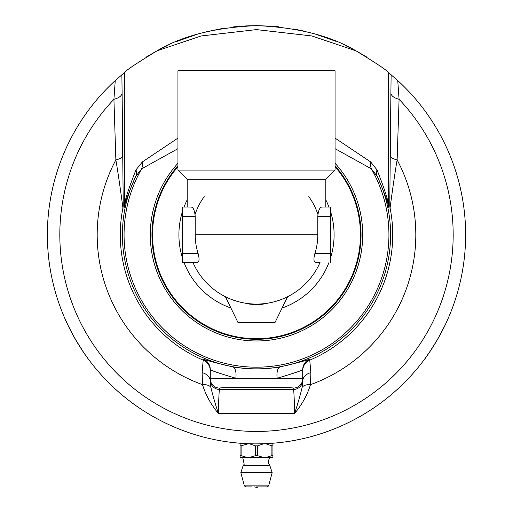 <?xml version="1.0" encoding="UTF-8"?>
<svg xmlns="http://www.w3.org/2000/svg" width="513" height="513" viewBox="0 0 513 513"><rect width="100%" height="100%" fill="white"/><g stroke="black" fill="none" stroke-linecap="round" stroke-linejoin="round"><path stroke-width="0.77" d="M271.46 26.189L256.5 25.65L276.161 26.573M274.506 26.426L273.179 26.317M366.487 56.911L356.997 51.383M351.745 48.6L345.461 45.516M335.733 41.245L315.655 34.191M303.658 31.037L293.641 28.978M278.61 26.823L276.334 26.593M355.996 50.838C330.417 35.686 297.251 27.292 256.5 25.65C215.454 27.362 182.288 35.763 157.004 50.838L201.077 35.981L256.423 29.6L311.872 35.968L355.996 50.838C376.6 63.4 387.488 70.691 388.649 72.699L397.748 80.56A209.112 209.112 0 0 1 256.5 443.88L262.829 443.783M261.361 443.822L260.944 443.828M259.283 443.86L258.706 443.867M257.629 443.873L256.545 443.88M269.671 443.463L271.172 443.36L271.172 443.88M272.23 443.283L271.601 443.335M270.377 443.418L267.254 443.604M268.639 443.527L268.203 443.553M267.837 443.572L267.363 443.598M267.459 443.591L268.421 443.54M271.582 443.335L272.275 443.283M285.504 441.86L285.164 441.905L285.504 441.86M289.428 441.27L286.145 441.764M301.554 438.968L301.189 439.045M308.358 437.345L303.914 438.429M304.555 438.282L305.113 438.147M305.209 438.128L303.805 438.455M303.504 438.525L304.882 438.205M312.552 436.223L308.691 437.262M304.068 438.397L302.805 438.686M315.424 435.402L313.494 435.96M301.15 439.057L299.56 439.397M293.301 440.616L289.774 441.212M314.514 435.672L312.616 436.21M310.84 436.691L318.31 434.537M318.041 434.62L312.513 436.236M313.27 436.024L313.623 435.928M314.366 435.71L315.226 435.46M317.233 434.864L317.707 434.723M315.354 435.422L315.001 435.531M295.308 440.244L293.365 440.603M291.551 440.917L299.188 439.474M298.919 439.532L293.256 440.622M294.032 440.481L296.033 440.109M298.085 439.699L298.572 439.603M296.168 440.083L295.802 440.154M278.995 442.668L278.424 442.725M281.06 442.43L280.643 442.482M269.152 443.495L268.581 443.527M267.715 443.578L272.352 443.277M271.223 443.36L270.813 443.386M430.394 350.911L424.661 359.062C425.745 358.08 430.054 351.501 437.595 339.324L444.842 325.62M444.983 325.332L446.727 321.606M447.221 320.529L447.676 319.503M447.086 320.824C444.694 326.46 440.603 334.194 434.806 344.018M434.197 345.005L432.953 346.987M177.94 170.066L335.06 170.066L335.06 70.711L177.94 70.711L177.94 170.066L187.181 179.306L325.819 179.306L335.06 170.066M187.181 199.89A77.598 77.598 0 0 0 184.026 207.034M182.557 211.221A77.598 77.598 0 0 0 182.557 258.308M184.026 262.489A77.598 77.598 0 0 0 230.921 308.024M282.079 308.024A77.598 77.598 0 0 0 328.974 262.489M330.443 258.308A77.598 77.598 0 0 0 330.443 211.221M328.974 207.034A77.598 77.598 0 0 0 325.819 199.89M244.906 303.106L249.722 304.132L256.134 304.645L262.541 304.235L268.081 303.112M287.594 296.719L274.987 322.568L238.013 322.568L225.406 296.719M318.098 213.126L317.913 214.402A64.696 64.696 0 0 0 308.794 196.665M204.206 196.665A64.696 64.696 0 0 0 195.087 214.402L194.902 213.126M195.19 216.281C194.677 210.542 193.324 207.457 191.144 207.034L182.557 207.034L182.557 216.281L195.19 216.281L195.19 234.762A61.31 61.31 0 0 0 198.044 253.249C199.595 258.892 199.352 261.976 197.319 262.489L182.557 262.489L182.557 216.281M330.443 262.489L330.443 253.249L314.956 253.249C313.405 258.892 313.648 261.976 315.681 262.489L320.035 262.489A69.319 69.319 0 0 1 192.965 262.489L182.557 262.489M314.956 253.249A61.31 61.31 0 0 0 317.81 234.762L317.81 216.281L330.443 216.281L330.443 253.249M330.443 216.281L330.443 207.034L321.856 207.034C319.676 207.457 318.323 210.542 317.81 216.281M241.828 443.88L241.828 443.36L243.444 443.469M250.043 443.777L251.626 443.822M263.368 443.88L257.5 445.868A18.391 18.391 0 0 0 255.5 445.868L249.632 443.88L272.903 443.88L272.903 445.868A18.391 9.196 90 0 0 271.903 445.868L271.903 455.653A18.391 9.196 90 0 0 272.903 455.653L272.903 445.868M244.361 485.862L240.821 472.646L272.179 472.646L268.639 485.862L244.361 485.862L245.701 486.888L251.633 486.888M256.5 486.888L267.299 486.888L268.639 485.862M272.903 455.653L272.903 457.622L265.298 457.622L271.903 455.653M271.903 445.868L266.035 443.88M255.5 445.868L255.5 455.653A18.391 18.391 0 0 0 257.5 455.653L257.5 445.868M257.5 455.653L264.105 457.622L248.895 457.622L255.5 455.653M265.298 457.622L264.105 457.622M241.097 445.868A18.391 9.196 -90 0 0 240.097 445.868L240.097 455.653A18.391 9.196 -90 0 0 241.097 455.653L241.097 445.868L247.721 443.892L240.097 443.88L247.721 443.892M241.097 455.653L247.702 457.622L240.097 457.622L240.097 455.653M240.097 445.868L240.097 443.892M265.279 443.892L272.903 443.892M248.876 443.892L264.124 443.892M246.965 443.88L249.632 443.88M248.895 457.622L247.702 457.622M254.454 486.888L256.5 487.35A5.547 5.547 0 0 0 258.546 486.888M240.821 472.646L243.188 465.477L269.812 465.477L272.179 472.646M184.642 431.144L183.93 430.882M183.891 430.869L183.378 430.676M183.186 430.606L184.193 430.978M182.102 430.195L182.545 430.362M185.879 431.593L186.392 431.779M187.194 432.061L186.213 431.709M185.559 431.478L184.744 431.183M187.694 432.235L181.288 429.888M187.54 432.183L187.187 432.055M187.117 432.029L186.726 431.895M181.403 429.932L182.352 430.292M183.154 430.593L184.129 430.958M182.551 430.369L182.064 430.183M226.752 441.751L225.791 441.61M224.97 441.488L226.81 441.757M230.106 442.206L227.24 441.821M223.828 441.308L224.649 441.436M224.707 441.449L223.258 441.218M227.58 441.866L227.163 441.808M276.481 442.924L275.494 443.014M275.404 443.02L274.025 443.142M273.878 443.155L270.454 443.412M221 440.84L220.635 440.782M222.975 441.174L223.61 441.276M223.751 441.295L224.207 441.372M227.913 441.917L223.392 441.238M224.04 441.347L224.604 441.43M236.801 442.95L231.658 442.398M236.794 442.95L232.171 442.456M234.255 442.693L236.121 442.886M233.601 442.623L233.03 442.559M235.672 442.841L235.255 442.796M244.098 443.508L245.971 443.61M245.515 443.591L245.105 443.565M279.643 442.591L281.509 442.379M272.358 443.277L271.678 443.328M262.496 443.79L257.366 443.873M259.937 443.848L261.81 443.809M256.5 443.88L255.654 443.873L256.5 443.88A209.112 209.112 0 0 1 115.252 80.56L124.351 72.699C125.512 70.691 136.4 63.4 157.004 50.838M249.991 443.777L248.241 443.713M254.313 443.867L253.967 443.86L254.313 443.867M212.69 439.237L212.183 439.128M214.742 439.667L216.582 440.032M214.101 439.532L213.536 439.417M216.14 439.949L215.729 439.865M203.084 436.941L202.731 436.845M205.117 437.467L206.931 437.916M204.482 437.307L203.924 437.159M206.495 437.813L206.091 437.711M192.195 433.748L191.721 433.594M199.07 435.838L199.416 435.935M197.864 435.486L193.407 434.133M250.524 443.79L250.088 443.777L250.524 443.79M244.483 443.533L243.495 443.476M242.687 443.424L241.879 443.367M241.014 443.303L240.559 443.27M196.652 435.133L193.337 434.113M236.871 26.573L234.261 26.836M223.636 28.247L206.457 31.729M197.64 34.108L176.6 41.515M167.604 45.484L161.05 48.709M156.003 51.383L146.513 56.911M232.947 26.977L246.234 25.9L256.494 25.65L242.861 26.092M238.205 26.452L233.537 26.913M68.966 327.288L64.773 318.246C65.087 319.676 68.627 326.704 75.405 339.324L83.645 352.444M83.824 352.713L85.293 354.829M85.479 355.092L86.178 356.086M86.87 357.048L87.531 357.959M86.678 356.785C82.991 351.892 78.342 344.486 72.731 334.553M72.186 333.533L71.089 331.469M177.94 166.687A103.953 103.953 0 0 0 220.173 332.161A103.953 103.953 0 0 0 335.06 166.687M377.023 169.893A14.787 10.472 -26.8 0 0 377.202 176.337C384.109 192.003 388.027 202.577 388.944 208.06L390.06 207.932C390.977 201.25 393.958 178.505 397.133 159.909L399.076 99.285A14.787 7.06 0.5 0 1 390.893 93.013L389.771 205.02L388.649 205.136C387.777 199.05 383.897 187.303 377.023 169.893L370.63 161.903L335.06 138.093M177.94 138.093L142.37 161.903L135.977 169.893C129.09 187.335 125.217 199.082 124.351 205.136L123.229 205.02L122.107 93.013A14.787 7.06 -0.5 0 1 113.924 99.285A196.678 196.678 0 0 0 118.618 375.016A196.678 196.678 0 0 0 394.382 375.016A196.678 196.678 0 0 0 399.076 99.285L397.748 80.567M370.63 161.903A14.787 12.395 -63.9 0 0 371.348 168.822L377.202 176.337A134.098 134.098 0 0 1 256.5 368.86A134.098 134.098 0 0 1 135.798 176.337L141.652 168.822L177.94 148.674M302.106 387.462C300.586 394.055 298.104 402.692 294.661 413.369C302.061 404.52 307.338 394.946 310.487 384.647L310.878 372.675A11.555 8.99 180 0 0 302.715 381.268L302.106 387.462A11.555 6.22 -164.7 0 1 310.487 384.647A159.312 159.312 0 0 0 397.133 159.909A14.787 5.149 0.4 0 1 390.38 155.631M335.06 148.674L371.348 168.822A132.431 132.431 0 0 1 256.5 367.193A132.431 132.431 0 0 1 141.652 168.822A14.787 12.395 -116.1 0 0 142.37 161.903M135.977 169.893A14.787 10.472 -153.2 0 1 135.798 176.337C128.878 192.035 124.967 202.609 124.056 208.06A14.787 14.787 -84.3 0 0 124.351 205.136L124.351 72.699M122.62 155.631A14.787 5.149 -0.4 0 1 115.867 159.909C119.042 178.505 122.023 201.25 122.94 207.932L124.056 208.06M115.252 80.56L113.924 99.285L115.867 159.909A159.312 159.312 0 0 0 202.513 384.647A11.555 6.22 164.7 0 1 210.894 387.462L210.285 381.268A11.555 8.99 180 0 0 202.122 372.675L202.513 384.647C205.662 394.946 210.939 404.52 218.339 413.369C214.896 402.692 212.414 394.055 210.894 387.462M310.878 372.675L309.749 360.158A11.555 11.549 0 0 0 302.715 370.79M210.285 369.616L210.285 378.831L235.813 378.254A11.555 5.111 99.7 0 0 232.69 366.885C214.004 362.447 204.206 359.818 203.283 358.997A11.555 11.549 180 0 1 210.285 369.616C211.074 370.54 219.583 373.419 235.813 378.254L277.187 378.254A11.555 5.111 80.3 0 1 280.31 366.885C264.458 369.552 248.587 369.552 232.69 366.885M277.187 378.254C293.41 373.419 301.92 370.54 302.715 369.616L302.715 378.831L277.187 378.254M389.771 205.02A14.787 14.787 84.3 0 0 390.06 207.932A136.227 136.227 0 0 1 309.749 360.158L309.717 358.997C308.794 359.818 298.989 362.447 280.31 366.885M203.283 358.997L202.122 372.675M219.532 388.072C217.743 387.244 295.257 387.244 293.468 388.072L293.468 389.45C293.878 390.22 294.276 398.197 294.661 413.369L218.339 413.369C218.724 398.197 219.122 390.22 219.532 389.45L219.532 388.072A9.24 9.24 0 0 1 210.285 378.831L210.285 381.268M210.285 380.21A9.24 9.24 0 0 0 219.532 389.45L293.468 389.45A9.24 9.24 0 0 0 302.715 380.21L302.715 378.831A9.24 9.24 180 0 1 293.468 388.072M302.715 381.268L302.715 380.21M198.044 253.249L182.557 253.249M195.19 234.762L317.81 234.762M391.124 74.744L390.893 93.013M388.944 208.06A14.787 14.787 84.3 0 1 388.649 205.136L388.649 72.699M123.229 205.02A14.787 14.787 -84.3 0 1 122.94 207.932A136.227 136.227 0 0 0 203.251 360.158A11.555 11.549 180 0 1 210.285 370.79M122.107 93.013L121.876 74.744M335.06 165.789A104.543 104.543 0 0 1 256.5 339.311A104.543 104.543 0 0 1 177.94 165.789M177.94 163.281A106.217 106.217 0 0 0 218.179 333.822A106.217 106.217 0 0 0 335.06 163.281M309.717 358.997A11.555 11.549 0 0 0 302.715 369.616M177.94 166.404A104.139 104.139 0 0 0 256.5 338.901A104.139 104.139 0 0 0 335.06 166.404M325.819 207.034L325.819 179.306M187.181 207.034L187.181 179.306M243.188 465.477L244.201 464.265L242.886 458.186L241.828 457.622M269.812 465.477C265.862 460.007 271.435 456.871 271.172 457.622"/></g></svg>
